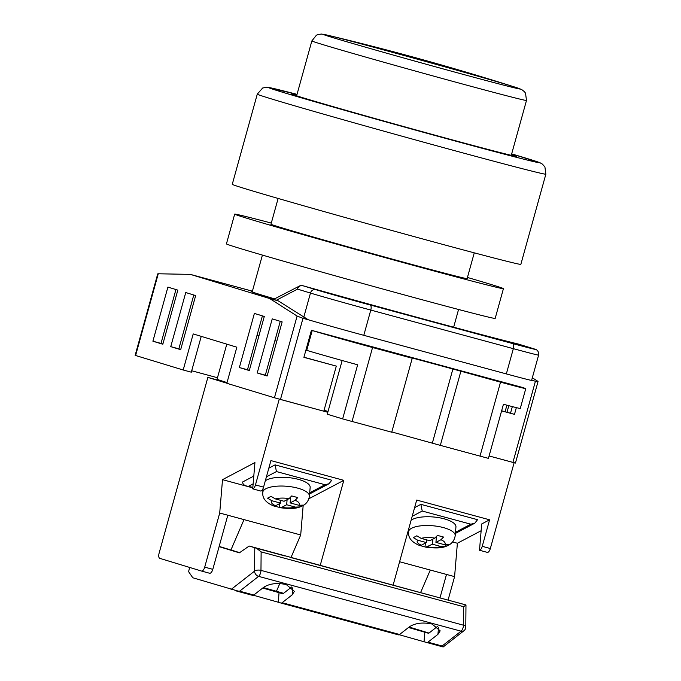 <?xml version="1.0" encoding="UTF-8"?>
<svg xmlns="http://www.w3.org/2000/svg" width="681" height="681" viewBox="0 0 681 681"><rect width="100%" height="100%" fill="white"/><g stroke="black" fill="none" stroke-linecap="round" stroke-linejoin="round"><path stroke-width="1.02" d="M262.415 255.086L252.225 291.826A101.775 1.26 15.5 0 0 274.673 298.891M252.276 291.638A102.942 1.277 15.5 0 0 251.102 291.511A102.942 1.277 15.5 0 0 274.639 298.899M512.912 462.408L535.419 381.249C537.752 381.837 538.492 381.811 537.641 381.181L538.033 381.581L515.44 463.054L489.103 455.964L514.129 462.74L490.337 548.528A4.682 2.069 105.1 0 1 487.596 552.453L479.501 550.257L481.705 523.961L489.596 519.807L482.242 546.332L490.337 548.528M521.986 387.31L311.413 330.294L303.905 357.346L336.303 366.114L323.798 411.205L274.434 397.772L226.833 383.284L236.843 347.208L193.208 333.92L183.198 369.996L135.604 355.499L135.144 355.346L157.737 273.873L158.264 273.779L190.357 274.383L269.693 298.542L297.103 316.052L302.977 318.316L280.47 399.475M226.79 344.152L217.069 379.189A112.305 1.388 15.5 0 0 227.037 382.56M324.054 410.302A112.305 1.388 15.5 0 0 328.046 411.409M201.236 336.371L191.301 372.184L183.198 369.996M217.477 377.734L191.701 370.753M506.341 373.912L513.338 348.663A46.793 0.579 -164.5 0 0 538.603 355.124L531.597 380.381A46.793 0.579 -164.5 0 1 506.341 373.912L363.799 335.316A46.793 0.579 -164.5 0 1 308.246 319.747L278.197 300.84L273.643 299.385M252.404 291.179L190.357 274.383M278.197 300.84L269.693 298.542M535.419 381.249L531.64 380.228M532.321 377.776L537.641 381.181M516.351 407.621L514.487 414.363L501.608 410.873M308.246 319.747L302.977 318.316M505.098 411.682L506.902 405.186M167.901 287.101L177.818 290.123L162.819 344.228L152.902 341.207L167.901 287.101M195.668 295.563L180.669 349.668L170.752 346.646L185.751 292.541L195.668 295.563M264.296 316.452L249.289 370.558L239.371 367.536L254.379 313.43L264.296 316.452M272.23 318.87L282.147 321.892L267.139 375.997L257.222 372.975L272.23 318.87M518.454 344.101A4.682 4.197 106.9 0 0 518.343 344.067A4.682 4.197 106.9 0 0 518.232 344.033C486.592 336.371 388.034 309.685 302.79 285.705L315.771 289.655A42.111 0.519 15.5 0 0 370.064 304.952L512.606 343.547A42.111 0.519 15.5 0 0 531.206 347.982L518.232 344.033A4.682 4.341 103.7 0 0 517.952 343.965M273.6 299.385L299.248 286.131A4.682 3.848 60.6 0 0 297.495 289.11L276.316 300.27M501.642 410.745L514.487 414.363M512.333 406.608L510.52 413.154M303.939 357.219L336.303 366.114M508.809 405.689L506.996 412.201M162.887 343.973L160.997 343.403L175.936 289.553M180.737 349.413L178.848 348.834L193.787 294.984M249.365 370.311L247.475 369.732L262.406 315.882M267.216 375.742L265.326 375.171L280.257 321.313M265.326 375.171L257.222 372.975M247.475 369.732L239.371 367.536M178.848 348.834L170.752 346.646M160.997 343.403L152.902 341.207M500.518 382.16A46.793 0.579 15.5 0 0 525.775 388.63L520.275 408.472A46.793 0.579 -164.5 0 1 503.438 404.267L488.43 458.373A46.793 0.579 -164.5 0 1 480.011 456.108L500.518 382.16L452.899 369L404.301 355.848L412.235 358.257L391.728 432.205L352.043 421.462A46.793 0.579 -164.5 0 1 342.645 418.9L327.272 414.218L342.16 360.513M412.235 358.257L372.55 347.514L352.043 421.462M342.645 418.9L357.653 364.795A46.793 0.579 -164.5 0 1 306.722 350.349L305.914 350.111M276.784 341.232L274.894 340.662M258.933 335.801L257.043 335.222M480.011 456.108L440.326 445.365L460.833 371.417M525.775 388.63A46.793 0.579 15.5 0 0 521.178 387.089M504.979 382.705L328.421 334.899M306.722 350.349L312.221 330.515A46.793 0.579 15.5 0 0 372.55 347.514M440.326 445.365L391.796 431.958M432.392 442.948L452.899 369M263.317 587.584L283.568 593.313M201.499 571.053A4.682 2.069 -74.9 0 0 204.709 567.137L212.804 569.333A4.682 2.069 105.1 0 1 209.595 573.24L201.499 571.053A4.682 2.069 -74.9 0 0 201.499 571.053L159.822 558.36A4.682 2.069 -74.9 0 1 159.09 553.253L207.85 377.402L226.858 383.19M227.028 382.594L207.85 377.402M420.586 592.598L430.29 570.048L454.585 576.628L448.098 600.012M399.602 561.74L430.29 570.048M320.223 565.392L343.811 480.335L270.919 460.594L263.564 487.128A4.682 2.069 105.1 0 1 260.823 491.052L252.719 488.856L254.932 462.561L222.517 479.662L219.708 513.031L204.709 567.137M393.116 585.124L416.704 500.067L489.596 519.807M327.799 412.286L279.253 399.143L255.46 484.932L263.564 487.128M481.135 530.729L457.385 543.251L454.585 576.628M252.719 488.856A4.682 2.069 -74.9 0 0 255.46 484.932M212.804 569.333L227.812 515.228L219.708 513.031M303.173 505.498L300.704 534.96L227.812 515.228M262.934 490.601L261.93 490.329M252.804 487.86L222.517 479.662M343.811 480.335L308.902 498.739M300.704 534.96L290.957 557.594M279.78 583.566L276.512 591.159M230.927 549.993L244.011 519.612M209.595 573.24A4.682 2.069 105.1 0 1 209.569 573.24L201.525 571.061M439.977 597.909L446.489 574.432M452.593 541.957L457.385 543.251M479.501 550.257A4.682 2.069 -74.9 0 0 482.242 546.332M253.792 476.087L242.657 481.961C242.632 483.833 243.807 485.144 246.173 485.919L252.821 487.715M309.71 492.806L325.033 484.727L329 483.74L331.766 480.224L275.073 464.868L268.825 468.17M246.173 485.919L252.847 487.358M275.073 464.868L276.443 471.567L266.407 476.862M273.66 505.957C265.786 502.663 262.168 498.109 262.798 492.278A23.401 7.993 4.8 0 1 297.691 488.132A23.401 7.993 4.8 0 1 309.421 496.194L310.161 487.434A23.401 7.993 -175.2 0 0 298.423 479.373A23.401 7.993 -175.2 0 0 265.318 480.786M300.066 505.506L299.946 506.945L303.42 505.115L298.874 505.276L290.149 502.91L295.137 500.28L297.784 497.581L291.715 495.938L289.059 498.637A14.037 4.801 -175.2 0 0 275.345 498.901L271.021 496.347L267.548 498.177L271.872 500.731A14.037 4.801 -175.2 0 0 275.609 505.728L280.598 503.097L271.872 500.731M279.576 503.634L279.261 507.354L280.044 507.694C289.297 508.894 295.835 508.681 299.657 507.047L300.312 506.826C305.505 505.047 308.544 501.505 309.421 496.194M299.946 506.945L295.401 507.107L286.675 504.74L281.687 507.371A14.037 4.801 -175.2 0 0 295.401 507.107M280.044 507.694L281.687 507.371M279.261 507.354L274.154 506.068M289.059 498.637L284.071 501.267L275.345 498.901M273.183 505.702L275.609 505.728M290.608 497.385L290.149 502.91M287.101 499.667L286.675 504.74M280.827 500.39L280.598 503.097M411.103 520.258A23.401 7.993 4.8 0 1 444.208 518.837A23.401 7.993 4.8 0 1 455.947 526.907L455.206 535.666A23.401 7.993 -175.2 0 0 443.467 527.605A23.401 7.993 -175.2 0 0 408.574 531.75C407.945 537.573 411.571 542.136 419.445 545.43M418.968 545.175L421.394 545.2A14.037 4.801 4.8 0 1 417.657 540.203L413.333 537.649L416.806 535.811L421.13 538.373L429.856 540.74L434.844 538.109L437.5 535.411L443.569 537.054L440.922 539.752A14.037 4.801 4.8 0 1 444.659 544.74L449.205 544.587L446.098 546.29C451.29 544.519 454.321 540.978 455.206 535.666M441.186 546.579L445.442 546.52C441.62 548.154 435.082 548.367 425.829 547.166L432.461 544.213L441.186 546.579A14.037 4.801 4.8 0 1 427.472 546.843M419.939 545.541L425.829 547.166M436.393 536.858L435.934 542.382L444.659 544.74M435.934 542.382L440.922 539.752M421.394 545.2L426.383 542.57L417.657 540.203M445.851 544.979L445.732 546.417M426.612 539.854L426.383 542.57M425.361 543.106L425.046 546.826M432.886 539.139L432.461 544.213M414.601 507.643L420.858 504.34L477.551 519.688L474.785 523.212L470.818 524.2L455.495 532.278M412.192 516.334L422.229 511.039L420.858 504.34M219.095 546.664L239.371 552.836L249.161 546.034L465.966 604.966L463.608 606.711L261.129 551.891L260.968 570.372A4.682 2.137 -179.5 0 0 254.575 571.104L254.771 547.745L256.575 548.273L261.129 551.891M399.219 634.726L426.715 642.506A4.682 2.069 105.1 0 0 427.932 642.166L437.934 634.351L440.173 630.844L432.052 624.034C422.978 622.136 415.487 623.013 409.587 626.673L399.585 634.488A4.682 2.069 -74.9 0 1 398.402 634.845L280.964 603.043A4.682 2.069 105.1 0 1 280.93 603.034L278.257 602.225L279.057 592.683L282.879 593.849L291.715 586.945M280.964 603.043A4.682 2.069 105.1 0 0 282.147 602.694L292.149 594.879L294.388 591.372L286.267 584.562C277.193 582.664 269.71 583.54 263.802 587.201L253.8 595.015A4.682 2.069 -74.9 0 1 252.617 595.373L192.766 577.76L188.569 571.597L189.718 567.46M427.932 642.166L442.105 646.005L443.195 646.95L463.982 630.708A4.682 3.609 -128 0 1 461.071 631.185L258.593 576.364A4.682 3.609 -128 0 1 254.575 571.104L231.106 589.44M253.434 595.254L278.257 602.225M408.532 627.499L428.664 633.321L437.491 626.418M428.979 633.075L409.128 627.031M262.747 588.035L279.057 592.683M280.989 603.051L398.368 634.837A4.682 2.069 -74.9 0 0 398.402 634.845M426.749 642.515A4.682 2.069 105.1 0 1 426.715 642.506L442.999 646.916M249.161 546.034L254.771 547.745M236.46 590.997L252.583 595.364A4.682 2.069 -74.9 0 0 252.617 595.373M463.982 630.708A4.682 4.682 0 0 0 465.787 627.065A4.682 2.137 -179.5 0 0 463.446 625.192L260.968 570.372A4.682 2.069 105.1 0 1 260.61 572.806A4.682 2.069 105.1 0 1 258.593 576.364L239.627 591.176L236.307 590.955M219.163 546.409L239.644 552.649M437.466 597.254L465.353 604.762M296.865 94.957A116.987 1.447 15.5 0 0 291.34 93.884A116.987 1.447 15.5 0 0 453.648 140.243A116.987 1.447 15.5 0 0 516.794 156.409A116.987 1.447 15.5 0 0 511.499 154.485M545.856 174.183L520.854 264.356A149.743 1.856 -164.5 0 1 440.028 243.662A149.743 1.856 -164.5 0 1 232.264 184.321L257.273 94.148A149.743 1.856 -164.5 0 0 465.038 153.489A149.743 1.856 -164.5 0 0 545.856 174.183L544.911 166.922L542.374 164.095L540.118 162.819L511.669 153.889A140.38 1.737 15.5 0 1 463.565 143.265A140.38 1.737 15.5 0 1 299.231 97.213A140.38 1.737 15.5 0 1 297.035 94.361L266.603 87.253L262.653 88.011L257.273 94.148M467.149 278.512A102.014 1.26 -164.5 0 1 467.353 278.657A102.014 1.26 -164.5 0 1 412.294 264.56A102.014 1.26 -164.5 0 1 270.757 224.134A102.014 1.26 -164.5 0 1 271.004 224.109M467.447 277.456A139.443 1.728 -164.5 0 1 503.429 288.659L495.172 318.419A139.443 1.728 -164.5 0 1 419.905 299.146A139.443 1.728 -164.5 0 1 226.432 243.883L234.681 214.132A139.443 1.728 -164.5 0 1 271.293 223.062M503.429 288.659A139.443 1.728 -164.5 0 1 428.162 269.387A139.443 1.728 -164.5 0 1 234.681 214.132M274.434 397.772L297.103 316.052M158.264 273.779L135.604 355.499M512.606 343.547A4.682 2.069 105.1 0 1 513.338 348.663L370.796 310.068L363.799 335.316M303.777 317.184L310.468 293.068L297.495 289.11A4.682 4.197 -73.1 0 1 302.79 285.705A4.682 1.26 105.7 0 0 302.79 285.705A4.682 4.682 0 0 0 299.248 286.131M370.064 304.952A4.682 2.069 105.1 0 1 370.796 310.068A46.793 0.579 -164.5 0 1 310.468 293.068A4.682 4.197 106.9 0 1 315.771 289.655M302.824 285.714A4.682 1.26 105.7 0 0 302.807 285.705C393.014 311.081 489.511 337.104 518.088 343.999A4.682 4.682 0 0 1 518.343 344.067L531.316 348.017A4.682 4.197 -73.1 0 0 531.206 347.982M325.033 484.727L276.443 471.567M253.145 483.859L248.65 486.225M262.279 489.911L262.977 490.099M298.874 505.276A14.037 4.801 -175.2 0 0 295.137 500.28M421.13 538.373A14.037 4.801 4.8 0 1 434.844 538.109M422.229 511.039L470.818 524.2M437.934 634.351L438.53 627.261M292.149 594.879L292.745 587.788M463.608 606.711L463.446 625.192A4.682 2.069 105.1 0 1 463.089 627.627A4.682 2.069 105.1 0 1 461.071 631.185L442.105 646.005M239.627 591.176L253.8 595.015M282.147 602.694L399.585 634.488M442.956 646.907L426.774 642.523M291.681 557.782L430.86 595.466M256.575 548.273L285.075 555.994M424.042 641.698L424.842 632.155M515.228 87.202A2651.737 2651.737 0 0 0 485.996 78.111A2651.737 2651.737 0 0 0 328.327 35.369A102.371 1.268 15.5 0 0 333.077 37.685A102.371 1.268 15.5 0 0 465.063 74.884A102.371 1.268 15.5 0 0 515.228 87.202A102.371 1.268 15.5 0 0 347.804 40.324A102.371 1.268 15.5 0 0 401.969 57.502A102.371 1.268 15.5 0 0 515.228 87.202L516.002 87.449M516.547 87.619L521.757 89.586L524.498 91.756L525.519 93.152L526.49 100.447A111.369 1.379 -164.5 0 1 466.374 85.057A111.369 1.379 -164.5 0 1 311.855 40.92L296.627 95.808M453.648 327.195L458.56 309.489M467.106 278.674L474.265 252.847M270.961 224.279L278.12 198.452M538.603 355.124C539.173 350.511 535.589 349.31 536.007 349.583L531.316 348.017M262.951 490.456L262.04 490.209M329 483.74L309.608 493.963M262.798 492.278L263.121 488.396M408.574 531.75L408.864 528.337M455.393 533.436L474.785 523.212M465.787 627.065L465.974 604.966M526.49 100.447L511.269 155.336M328.327 35.369L327.535 35.182M326.982 35.046L321.5 34.05L318.036 34.493L316.444 35.174L311.855 40.92"/></g></svg>
